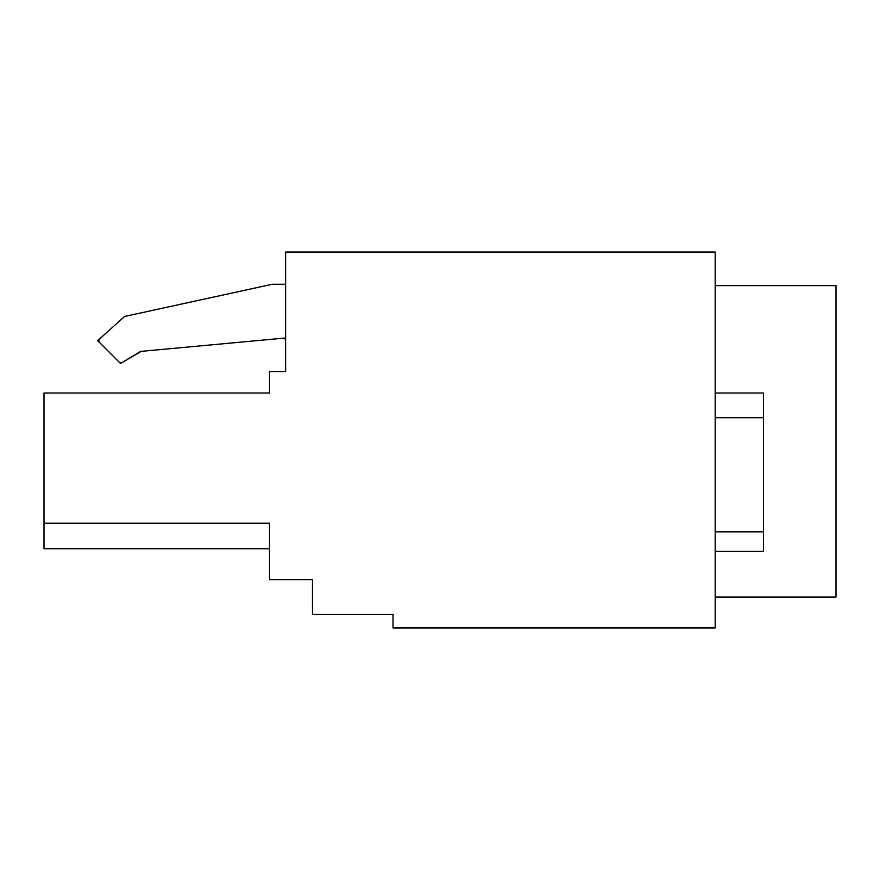 <?xml version="1.0" encoding="UTF-8"?>
<svg xmlns="http://www.w3.org/2000/svg" width="880" height="880" viewBox="0 0 880 880"><rect width="100%" height="100%" fill="white"/><g stroke="black" fill="none" stroke-linecap="round" stroke-linejoin="round"><path stroke-width="1.32" d="M715.187 531.817L763.51 531.817L763.51 546.051L763.51 531.817M715.187 417.714L763.51 417.714L763.51 393.019L715.187 393.019M715.187 285.626L836 285.626L836 597.058L715.187 597.058M715.187 551.419L763.51 551.419L763.51 417.714M269.522 548.735L44 548.735L44 393.019L269.522 393.019L269.522 371.536L285.626 371.536L285.626 252.065L715.187 252.065L715.187 627.935L393.019 627.935L393.019 614.504L312.477 614.504L312.477 579.612L269.522 579.612L269.522 523.226L44 523.226M141.229 351.351L120.516 363.484L97.691 340.659L124.542 316.481L272.206 284.284L285.626 284.284L272.481 284.284A2.552 2.552 0 0 0 271.931 284.339L125.202 316.327A2.552 2.552 0 0 0 124.036 316.932L99.693 338.866A2.552 2.552 0 0 0 99.594 342.562L119.108 362.076A2.552 2.552 0 0 0 122.221 362.461L140.151 351.703A2.552 2.552 0 0 1 141.229 351.351L282.843 338.239A2.552 2.552 0 0 1 285.626 340.78M285.626 337.975L282.843 338.239"/></g></svg>
